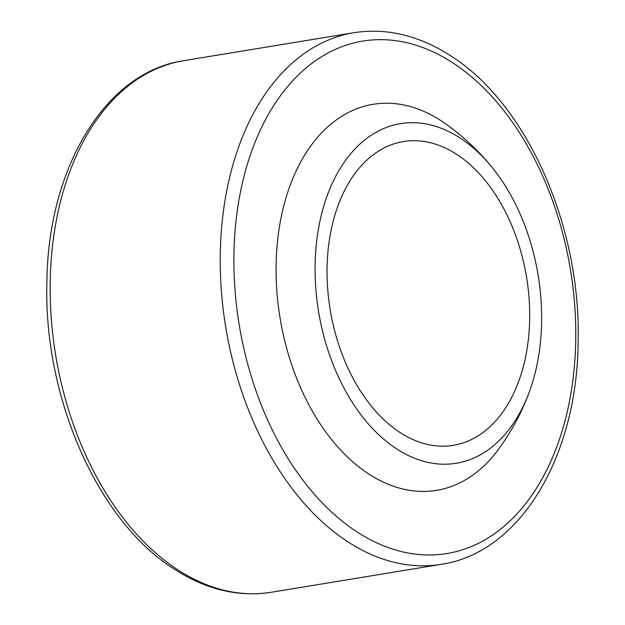 <?xml version="1.0" encoding="UTF-8"?>
<svg xmlns="http://www.w3.org/2000/svg" width="625" height="625" viewBox="0 0 625 625"><rect width="100%" height="100%" fill="white"/><g stroke="black" fill="none" stroke-linecap="round" stroke-linejoin="round"><path stroke-width="0.94" d="M529.812 390.523C522.133 411.867 511.539 431.664 498.047 449.922A195.617 126.469 -99.3 0 1 368.031 473.508A195.617 126.469 -99.3 0 1 281.445 215.859A195.617 126.469 -99.3 0 1 441.648 121.125A195.617 126.469 -99.3 0 1 444.273 122.898C462.898 135.867 479.266 151.234 493.383 168.992A172.102 111.266 80.7 0 0 460.758 138.438A172.102 111.266 80.7 0 0 319.812 221.781A172.102 111.266 80.7 0 0 395.992 448.453A172.102 111.266 80.7 0 0 529.812 390.523A172.102 111.266 80.7 0 0 493.383 168.992M525.477 357.539A153.93 99.523 -99.3 0 1 453.352 445.336A153.93 99.523 -99.3 0 1 355.281 382.422A153.93 99.523 -99.3 0 1 331.273 229.344A153.93 99.523 -99.3 0 1 403.398 141.555A153.93 99.523 -99.3 0 1 501.469 204.469A153.93 99.523 -99.3 0 1 525.477 357.539M183.75 60.68A269.375 174.156 80.7 0 0 50.172 282.961A269.375 174.156 80.7 0 0 176.773 569.117A269.375 174.156 80.7 0 0 271.172 592.289C237.922 597.383 205.281 589.445 173.258 568.477C97.211 520.047 43.453 396.703 46.898 281.93C47.984 167.953 105.187 72.117 183.75 60.68L353.828 32.711A269.375 174.156 80.7 0 0 220.25 254.992A269.375 174.156 80.7 0 0 346.852 541.148A269.375 174.156 80.7 0 0 441.25 564.32L271.172 592.289M355.977 531.211A259.68 167.891 80.7 0 0 568.648 405.445A259.68 167.891 80.7 0 0 453.703 63.422A259.68 167.891 80.7 0 0 241.031 189.18A259.68 167.891 80.7 0 0 355.977 531.211M441.25 564.32C519.812 552.883 577.016 457.047 578.102 343.07C581.547 228.297 527.789 104.953 451.742 56.523C419.719 35.555 387.078 27.617 353.828 32.711"/></g></svg>
